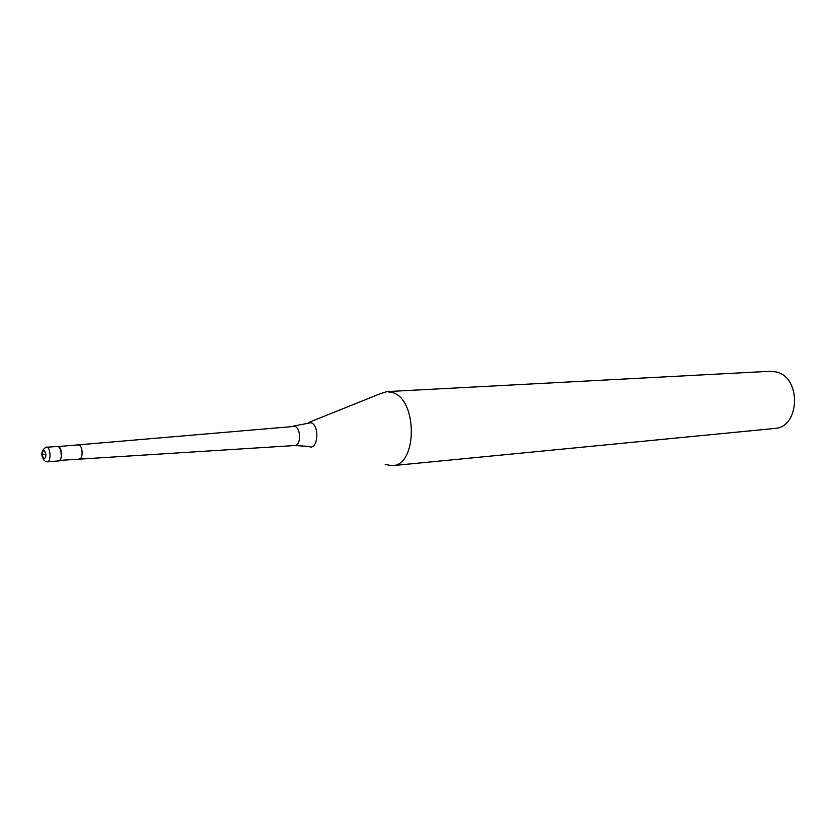 <?xml version="1.0" encoding="UTF-8"?>
<svg xmlns="http://www.w3.org/2000/svg" width="837" height="837" viewBox="0 0 837 837"><rect width="100%" height="100%" fill="white"/><g stroke="black" fill="none" stroke-linecap="round" stroke-linejoin="round"><path stroke-width="1.26" d="M47.447 461.815L58.768 460.925C62.346 461.041 62.158 448.004 58.548 446.383L47.217 447.188C50.795 448.831 51.005 461.94 47.447 461.815L45.669 461.511M59.343 447.063L61.101 450.296L61.551 456.322L60.306 459.775M58.548 446.383L60.839 450.118L61.321 456.531C60.714 460.005 59.563 461.396 57.837 460.685M79.567 458.843L79.609 458.833C83.03 458.938 82.873 446.822 79.431 445.305L78.532 445.106M308.79 422.413L379.653 393.965L386.778 391.622L392.438 392.48C417.768 399.364 417.527 465.498 392.333 465.665L385.208 464.525M392.333 465.665L774.361 428.492C800.235 427.686 801.72 376.859 775.889 371.879L770.061 371.293L386.778 391.622M44.026 454.606L42.122 453.497M43.817 458.927C41.505 454.627 41.641 451.75 44.235 450.285C46.548 454.596 46.412 457.473 43.817 458.927M59.814 460.392L294.865 445.525C300.996 445.755 301.132 428.408 295.001 426.357L58.778 446.519M293.41 426.106L311.092 422.685C320.111 425.782 317.84 450.997 308.989 446.508M46.338 446.968C41.191 450.254 40.49 454.773 44.235 460.507M308.414 446.383L294.865 445.525"/></g></svg>

